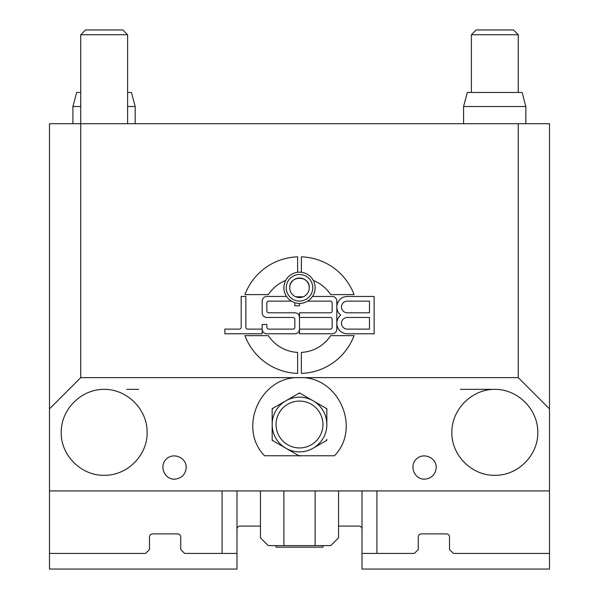 <?xml version="1.0" encoding="UTF-8"?>
<svg xmlns="http://www.w3.org/2000/svg" width="599" height="599" viewBox="0 0 599 599"><rect width="100%" height="100%" fill="white"/><g stroke="black" fill="none" stroke-linecap="round" stroke-linejoin="round"><path stroke-width="0.9" d="M174.489 479.2C164.493 479.425 158.975 466.104 166.208 459.193C173.111 451.968 186.439 457.486 186.214 467.482C185.503 474.588 181.594 478.489 174.489 479.2M424.511 479.2C414.515 479.425 408.99 466.104 416.223 459.193C423.134 451.968 436.454 457.486 436.229 467.482C435.518 474.588 431.609 478.489 424.511 479.2M471.391 92.456L471.391 34.742L518.262 34.742L518.262 92.456M549.515 408.885L549.515 123.708L518.262 123.708L518.262 377.632L549.515 408.885L549.515 569.05L362.006 569.05L362.006 529.202A3.122 3.122 0 0 0 358.876 526.079L338.562 526.079M289.736 287.782C289.137 275.181 309.863 275.181 309.264 287.782A9.764 9.764 0 0 1 294.618 296.235A9.764 9.764 0 0 1 294.618 279.321A9.764 9.764 0 0 1 309.264 287.782M303.236 296.805L295.764 296.805M494.826 475.292C471.855 475.778 451.376 455.292 451.856 432.321C451.683 409.327 471.832 389.178 494.826 389.35C517.821 389.178 537.969 409.327 537.797 432.321C538.276 455.292 517.798 475.778 494.826 475.292M104.174 475.292C81.202 475.778 60.724 455.292 61.203 432.321C61.031 409.327 81.179 389.178 104.174 389.35C127.168 389.178 147.317 409.327 147.144 432.321C147.624 455.292 127.145 475.778 104.174 475.292M286.217 287.782A13.283 13.283 0 0 1 306.141 276.281A13.283 13.283 0 0 1 306.141 299.283A13.283 13.283 0 0 1 286.217 287.782M294.805 302.682A15.626 15.626 0 0 1 301.364 272.268A15.626 15.626 0 0 1 307.616 301.132A15.626 15.626 0 0 1 294.805 302.682A1.864 1.864 0 0 1 294.835 302.997L294.835 305.797L299.5 305.797L299.5 303.408M260.438 490.918L260.438 537.797L268.247 545.614L283.874 545.614L283.874 490.918L49.485 490.918L49.485 569.05L236.994 569.05L236.994 553.424L222.064 553.424L222.064 490.918L49.485 490.918L49.485 408.885L80.738 377.632L299.5 377.632C338.398 375.895 361.661 427.926 334.444 455.764L300.062 455.764M80.738 377.632L80.738 123.708L49.485 123.708L49.485 408.885M272.919 408.278A31.141 31.141 0 0 0 272.156 409.604L272.156 408.72L285.828 400.828A27.344 27.344 0 0 0 285.828 448.194L272.156 440.295L272.156 439.411A31.141 31.141 0 0 0 272.919 440.737L298.736 455.644A31.141 31.141 0 0 0 300.264 455.644L299.5 456.086L285.828 448.194A27.344 27.344 0 0 0 313.172 448.194L326.081 440.737A31.141 31.141 0 0 0 326.844 439.411L326.844 440.295L313.172 448.194A27.344 27.344 0 0 0 326.844 424.511L326.844 409.604L326.844 424.511A27.344 27.344 0 0 0 285.828 400.828L299.5 392.929L300.264 393.378A31.141 31.141 0 0 0 298.736 393.378L272.919 408.278M272.156 439.411L272.156 409.604L272.156 439.411M300.264 393.378L326.844 408.72L326.844 409.604A31.141 31.141 0 0 0 326.081 408.278L300.264 393.378M276.064 424.511A23.436 23.436 0 0 1 311.218 404.213A23.436 23.436 0 0 1 311.218 444.81A23.436 23.436 0 0 1 276.064 424.511M518.262 34.742L513.47 29.95L476.183 29.95L471.391 34.742M460.451 389.35L494.826 389.35M518.262 123.708L80.738 123.708L80.738 34.742L127.609 34.742L127.609 123.708M127.609 34.742L122.817 29.95L85.53 29.95L80.738 34.742M138.549 389.35L126.726 389.35M525.832 123.708L525.832 106.517L522.096 92.456L467.34 92.456L463.574 106.517L463.574 123.708M525.832 106.517L463.574 106.517M135.179 106.517L131.443 92.456L135.179 106.517L135.179 123.708L135.179 106.517L127.609 106.517M80.738 106.517L72.921 106.517L72.921 123.708M131.443 92.456L127.609 92.456M80.738 92.456L76.687 92.456L72.921 106.517M283.874 545.614L330.753 545.614L338.562 537.797L338.562 490.918M283.874 490.918L315.126 490.918L315.126 545.614M291.384 301.132L268.711 301.132A1.864 1.864 0 0 0 266.847 302.997L266.847 310.926A1.864 1.864 0 0 0 268.711 312.79L294.835 312.79A4.665 4.665 0 0 1 299.5 317.455L299.5 312.79L330.289 312.79A1.864 1.864 0 0 0 332.153 310.926L332.153 302.997A1.864 1.864 0 0 0 330.289 301.132L307.616 301.132M312.491 296.468L332.153 296.468A4.665 4.665 0 0 1 336.818 301.132L336.818 329.121A4.665 4.665 0 0 1 332.153 333.785L299.5 333.785L299.5 329.121A4.665 4.665 0 0 1 294.835 333.785L266.847 333.785A4.665 4.665 0 0 1 262.182 329.121L262.182 324.456L266.847 324.456L266.847 327.256A1.864 1.864 0 0 0 268.711 329.121L292.971 329.121A1.864 1.864 0 0 0 294.835 327.256L294.835 319.327A1.864 1.864 0 0 0 292.971 317.455L266.847 317.455A4.665 4.665 0 0 1 262.182 312.79L262.182 301.132A4.665 4.665 0 0 1 266.847 296.468L286.509 296.468M285.701 280.452A37.318 37.318 0 0 0 268.337 294.603L244.924 294.603A58.313 58.313 0 0 1 297.636 256.844L297.636 272.268M298.938 455.764L264.556 455.764C237.339 427.926 260.602 375.895 299.5 377.632L518.262 377.632M315.126 490.918L549.515 490.918L376.936 490.918L376.936 553.424L362.006 553.424M268.337 335.65A37.318 37.318 0 0 0 297.636 352.399L297.636 373.402A58.313 58.313 0 0 1 244.924 335.65L268.337 335.65M301.364 272.268L301.364 256.844A58.313 58.313 0 0 1 354.076 294.603L330.663 294.603A37.318 37.318 0 0 0 313.299 280.452M330.289 317.455L299.5 317.455L299.5 329.121L330.289 329.121A1.864 1.864 0 0 0 332.153 327.256L332.153 319.327A1.864 1.864 0 0 0 330.289 317.455M336.818 306.965A10.497 10.497 0 0 1 347.315 296.468L374.135 296.468L374.135 333.785L347.315 333.785A10.497 10.497 0 0 1 340.719 315.126A10.497 10.497 0 0 1 336.818 306.965M369.471 317.455L347.315 317.455A5.833 5.833 0 0 0 341.482 323.288A5.833 5.833 0 0 0 347.315 329.121L369.471 329.121L369.471 317.455M369.471 301.132L347.315 301.132A5.833 5.833 0 0 0 341.482 306.965A5.833 5.833 0 0 0 347.315 312.79L369.471 312.79L369.471 301.132M245.852 296.468L245.852 327.256A1.864 1.864 0 0 0 247.724 329.121L262.182 329.121L262.182 333.785L224.865 333.785L224.865 329.121L239.323 329.121A1.864 1.864 0 0 0 241.187 327.256L241.187 296.468L245.852 296.468M301.364 373.402L301.364 352.399A37.318 37.318 0 0 0 330.663 335.65L354.076 335.65A58.313 58.313 0 0 1 301.364 373.402M276.064 545.614L276.064 547.172L322.936 547.172L322.936 545.614M177.618 533.889A3.122 3.122 0 0 1 180.741 537.018A3.122 3.122 0 0 0 177.618 533.889L152.618 533.889A3.122 3.122 0 0 0 149.488 537.018A3.122 3.122 0 0 1 152.618 533.889M260.438 526.079L240.124 526.079A3.122 3.122 0 0 0 236.994 529.202L236.994 553.424M236.994 529.202L236.994 490.918M149.488 537.018L149.488 549.515L145.579 553.424L49.485 553.424M222.064 553.424L184.649 553.424L180.741 549.515L180.741 537.018M446.382 533.889A3.122 3.122 0 0 1 449.512 537.018A3.122 3.122 0 0 0 446.382 533.889L421.382 533.889A3.122 3.122 0 0 0 418.259 537.018A3.122 3.122 0 0 1 421.382 533.889M362.006 490.918L362.006 529.202A3.122 3.122 0 0 0 358.876 526.079M418.259 537.018L418.259 549.515L414.351 553.424L376.936 553.424M549.515 553.424L453.421 553.424L449.512 549.515L449.512 537.018"/></g></svg>
